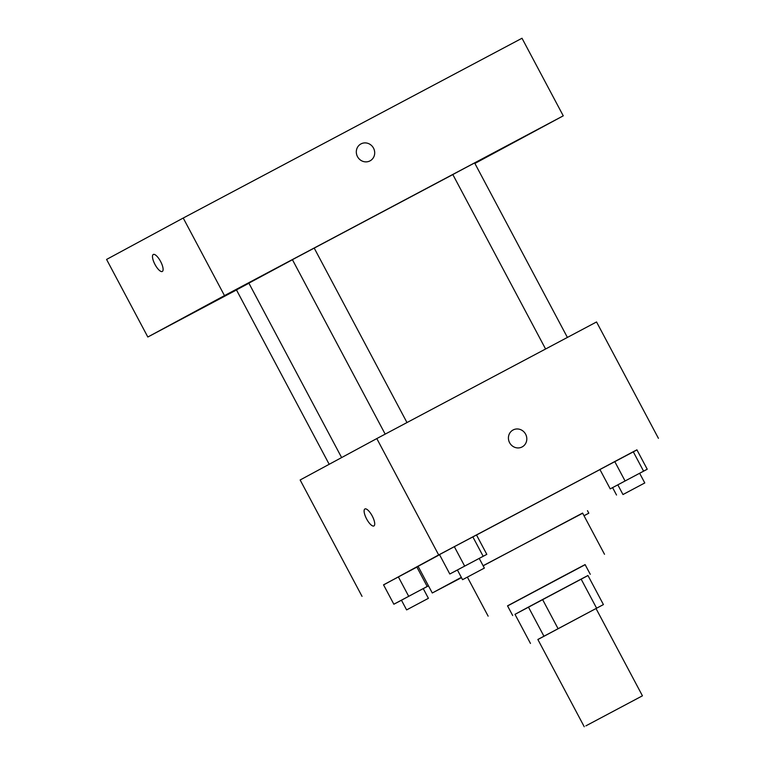 <?xml version="1.0" encoding="UTF-8"?>
<svg xmlns="http://www.w3.org/2000/svg" width="765" height="765" viewBox="0 0 765 765"><rect width="100%" height="100%" fill="white"/><g stroke="black" fill="none" stroke-linecap="round" stroke-linejoin="round"><path stroke-width="1.15" d="M585.875 725.861L642.437 695.815L585.875 725.861M584.25 726.75L537.852 639.473L603.422 604.58L537.881 639.53M596.595 608.175L581.123 579.086L542.576 599.531L558.048 628.629M543.905 636.164L528.433 607.075L514.988 614.333L530.461 643.432M528.433 607.075L542.576 599.531M581.123 579.086L587.95 575.49L603.422 604.58M587.979 575.548L514.998 614.352M512.684 615.538L507.53 605.842L559.091 578.321L585.101 564.589L590.264 574.295M585.158 564.694L507.577 605.947M604.503 554.281L582.586 513.066L483.155 565.813M582.672 513.229L483.107 565.718M461.324 577.346L432.282 592.99L461.486 577.661M476.519 535.003L599.951 469.567M432.282 592.99L418.101 566.32L439.559 554.74M639.636 473.286L647.228 469.232L636.91 449.839L633.248 451.733L599.903 469.481L610.221 488.873L639.626 473.258L644.78 482.954L622.978 494.544L644.78 482.954M636.958 449.925L438.67 554.941L383.581 584.909M462.557 579.679L484.36 568.089L462.557 579.679L457.403 569.982L486.808 554.367L476.499 534.974L454.334 546.679L439.493 554.606L449.801 573.999L457.422 570.011M428.467 585.818L427.186 586.478L416.877 567.085L418.159 566.425L383.533 584.833L393.851 604.226L401.472 600.238M658.426 438.326L596.547 321.96L376.801 438.575L438.67 554.941M509.605 442.706A9.61 9.065 -118.4 0 1 513.047 429.997A9.61 9.065 -118.4 0 1 525.593 434.138A9.61 9.065 -118.4 0 1 522.179 446.903A9.61 9.065 -118.4 0 1 509.605 442.706M376.801 438.575L300.148 479.98L362.027 596.346M364.905 508.974L364.905 508.974A9.61 3.175 62 0 1 372.22 515.973A9.61 3.175 62 0 1 373.913 525.947A9.61 3.175 62 0 1 366.617 518.957A9.61 3.175 62 0 1 364.905 508.974A9.61 3.175 62 0 1 364.915 508.974A9.61 3.175 62 0 0 366.617 518.947A9.61 3.175 62 0 0 373.922 525.947M513.047 429.997A9.61 9.065 -118.4 0 1 525.593 434.138A9.61 9.065 -118.4 0 1 522.179 446.903M341.62 457.575L248.874 283.136L292.44 259.718M385.178 434.128L292.412 259.67L452.842 174.563M248.921 283.232L236.452 289.897L329.189 464.298M545.588 349.003L452.823 174.535L465.541 167.745L474.625 162.945L567.401 337.432M474.893 163.452L563.26 115.831L224.48 295.606L147.827 337.011L236.49 289.964M511.709 143.285L539.985 128.262L511.709 143.285M227.865 293.913L256.141 278.89L227.865 293.913M171.905 324.14L200.191 309.117L171.905 324.14M474.864 163.404L484.035 158.489L474.836 163.337M224.48 295.606L183.227 218.035L522.007 38.25L563.26 115.831M183.227 218.035L106.574 259.44L147.827 337.011M153.277 254.496A9.61 3.175 62 0 1 153.287 254.487A9.61 3.175 62 0 1 160.602 261.487A9.61 3.175 62 0 1 162.295 271.47A9.61 3.175 62 0 1 154.989 264.48A9.61 3.175 62 0 1 153.277 254.496L153.287 254.487A9.61 3.175 62 0 0 154.999 264.47A9.61 3.175 62 0 0 162.304 271.46M360.937 143.925A9.61 9.065 -118.4 0 1 360.994 143.897A9.61 9.065 -118.4 0 1 373.502 148.104A9.61 9.065 -118.4 0 1 370.078 160.841A9.61 9.065 -118.4 0 1 357.523 156.691A9.61 9.065 -118.4 0 1 360.937 143.925A9.61 9.065 -118.4 0 1 360.994 143.897A9.61 9.065 -118.4 0 1 373.502 148.104A9.61 9.065 -118.4 0 1 370.078 160.841M427.186 586.478L393.851 604.226M423.265 588.648L428.486 585.856M406.607 609.906L401.453 600.209L414.161 593.41L423.246 588.61L428.41 598.316L406.607 609.906L428.41 598.316M416.877 567.085L398.374 576.906L408.692 596.298M398.374 576.906L383.533 584.833M584.001 515.725L588.821 513.181L584.02 515.763M486.808 554.367L449.801 573.999M476.499 534.974L472.837 536.858L483.145 556.251M472.837 536.858L454.334 546.679L464.642 566.071M454.334 546.679L439.493 554.606M647.228 469.232L610.221 488.873M636.91 449.839L633.248 451.733L643.566 471.125M633.248 451.733L614.744 461.553L625.062 480.946M614.744 461.553L599.903 469.481M642.437 695.815L596.031 608.538M467.386 577.135L488.137 616.15M612.602 487.64L616.523 495.022M314.205 248.08L406.98 422.557M587.482 510.666L588.821 513.181M479.206 558.383L484.36 568.089M617.824 484.847L622.978 494.544"/></g></svg>
